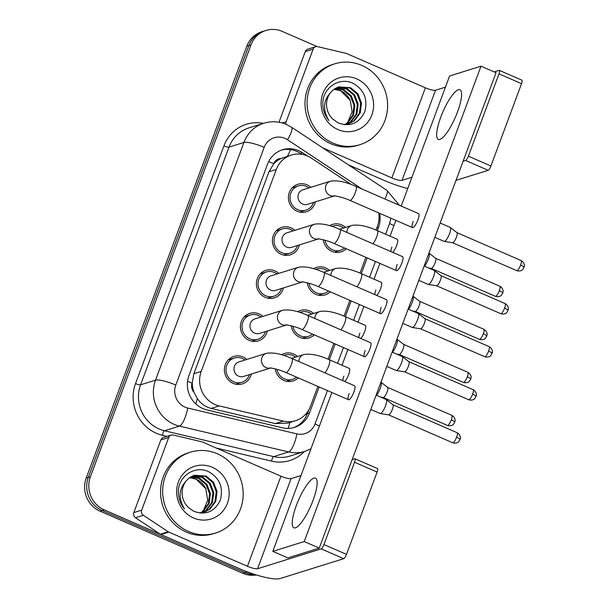<?xml version="1.0" encoding="UTF-8"?>
<svg xmlns="http://www.w3.org/2000/svg" width="609" height="609" viewBox="0 0 609 609"><rect width="100%" height="100%" fill="white"/><g stroke="black" fill="none" stroke-linecap="round" stroke-linejoin="round"><path stroke-width="0.91" d="M281.624 354.788A14.395 13.619 -107.4 0 1 284.487 353.486A14.395 13.619 -107.4 0 1 293.69 354.019A14.395 13.619 -107.4 0 1 297.535 356.509M298.25 377.884A14.395 13.619 -107.4 0 1 293.074 380.968A14.395 13.619 -107.4 0 1 283.87 380.435A14.395 13.619 -107.4 0 1 275.238 368.841M297.626 311.755A14.395 13.619 -107.4 0 1 300.496 310.453A14.395 13.619 -107.4 0 1 309.699 310.993A14.395 13.619 -107.4 0 1 313.544 313.475M314.252 334.851A14.395 13.619 -107.4 0 1 309.075 337.934A14.395 13.619 -107.4 0 1 299.872 337.401A14.395 13.619 -107.4 0 1 291.239 325.815M313.627 268.721A14.395 13.619 -107.4 0 1 316.497 267.42A14.395 13.619 -107.4 0 1 325.701 267.96A14.395 13.619 -107.4 0 1 329.545 270.442M330.261 291.818A14.395 13.619 -107.4 0 1 325.084 294.901A14.395 13.619 -107.4 0 1 315.881 294.368A14.395 13.619 -107.4 0 1 307.24 282.782M329.636 225.688A14.395 13.619 -107.4 0 1 332.499 224.386A14.395 13.619 -107.4 0 1 341.702 224.927A14.395 13.619 -107.4 0 1 345.547 227.408M346.262 248.784A14.395 13.619 -107.4 0 1 341.086 251.867A14.395 13.619 -107.4 0 1 331.882 251.334A14.395 13.619 -107.4 0 1 323.25 239.748M251.388 373.995A14.395 13.619 -107.4 0 1 242.382 383.906A14.395 13.619 -107.4 0 1 233.171 383.373A14.395 13.619 -107.4 0 1 224.401 369.374A14.395 13.619 -107.4 0 1 233.795 356.432A14.395 13.619 -107.4 0 1 242.999 356.965A14.395 13.619 -107.4 0 1 246.843 359.447M267.389 330.961A14.395 13.619 -107.4 0 1 258.383 340.88A14.395 13.619 -107.4 0 1 249.18 340.34A14.395 13.619 -107.4 0 1 240.403 326.34A14.395 13.619 -107.4 0 1 249.797 313.399A14.395 13.619 -107.4 0 1 259 313.932A14.395 13.619 -107.4 0 1 262.844 316.414M283.391 287.935A14.395 13.619 -107.4 0 1 274.385 297.847A14.395 13.619 -107.4 0 1 265.181 297.306A14.395 13.619 -107.4 0 1 256.404 283.307A14.395 13.619 -107.4 0 1 265.798 270.366A14.395 13.619 -107.4 0 1 275.002 270.898A14.395 13.619 -107.4 0 1 278.846 273.388M299.4 244.902A14.395 13.619 -107.4 0 1 290.386 254.813A14.395 13.619 -107.4 0 1 281.183 254.273A14.395 13.619 -107.4 0 1 272.413 240.273A14.395 13.619 -107.4 0 1 281.8 227.332A14.395 13.619 -107.4 0 1 291.011 227.865A14.395 13.619 -107.4 0 1 294.855 230.354M315.401 201.868A14.395 13.619 -107.4 0 1 306.396 211.78A14.395 13.619 -107.4 0 1 297.192 211.247A14.395 13.619 -107.4 0 1 288.415 197.247A14.395 13.619 -107.4 0 1 297.809 184.299A14.395 13.619 -107.4 0 1 307.012 184.832A14.395 13.619 -107.4 0 1 310.856 187.321M351.195 184.481L311.298 158.066A25.403 24.033 72.6 0 0 307.515 156.011A25.403 24.033 72.6 0 0 291.269 155.067A25.403 24.033 72.6 0 0 276.296 169.5L201.198 371.437A25.403 24.033 72.6 0 0 219.133 405.899L283.337 421.101A25.403 24.033 72.6 0 0 295.532 420.697A25.403 24.033 72.6 0 0 310.506 406.256L317.883 386.426M194.035 392.303A25.403 24.033 -107.4 0 1 192.261 382.741L192.109 383.152A8.465 8.008 72.6 0 0 194.035 392.303L197.278 398.484C200.711 403.592 205.332 406.896 211.148 408.395L275.352 423.598L287.905 423.08L295.532 420.697M291.269 155.067L280.985 158.515A8.465 8.008 72.6 0 0 273.73 163.669A25.403 5.215 -159.6 0 0 268.66 161.606M273.73 163.669L273.578 164.08A25.403 24.033 -107.4 0 1 280.985 158.515M273.578 164.08L268.95 171.799L193.852 373.728L192.261 382.741M376.027 230.073L377.458 226.243A25.403 24.033 72.6 0 0 378.707 212.906M328.023 359.173L333.884 343.392M344.024 316.14L349.893 300.359M360.026 273.106L365.895 257.325M252.065 573.564A25.403 24.033 -107.4 0 1 247.094 572.011L104.276 509.878L102.183 510.532A25.403 24.033 -107.4 0 1 88.305 477.418L248.914 45.538A25.403 24.033 -107.4 0 1 263.887 31.105A25.403 24.033 -107.4 0 0 248.914 45.538L88.305 477.418A25.403 24.033 -107.4 0 0 102.183 510.532L245.001 572.666L102.183 510.532L100.089 511.187A25.403 24.033 -107.4 0 1 86.204 478.073L246.82 46.193A25.403 24.033 -107.4 0 1 261.794 31.759L265.981 30.45A25.403 24.033 -107.4 0 1 282.226 31.394L317.076 46.558M255.331 574.63A25.403 24.033 -107.4 0 1 245.001 572.666A25.403 24.033 -107.4 0 0 255.331 574.63M256.351 574.949A25.403 24.033 -107.4 0 1 242.907 573.32L100.089 511.187M307.385 155.95L302.536 152.745A25.403 24.033 72.6 0 0 298.753 150.689A25.403 24.033 72.6 0 0 282.507 149.745A25.403 24.033 72.6 0 0 267.534 164.179L188.965 375.448A25.403 24.033 72.6 0 0 206.893 409.91L282.34 427.777A25.403 24.033 72.6 0 0 294.535 427.373A25.403 24.033 72.6 0 0 309.509 412.932L319.162 386.981M281.472 150.096A25.403 24.033 -107.4 0 1 296.659 151.344A25.403 24.033 -107.4 0 1 300.443 153.399L301.858 154.336M104.276 509.878A25.403 24.033 -107.4 0 1 90.398 476.763L251.015 44.883A25.403 24.033 -107.4 0 1 265.981 30.45M377.314 230.621L378.509 227.416A25.403 24.033 72.6 0 0 379.62 213.302M329.302 359.713L335.163 343.948M345.303 316.68L351.172 300.915M361.312 273.647L367.174 257.881M308.748 410.002L307.416 413.587A25.403 24.033 -107.4 0 1 293.485 427.67M309.007 187.899A12.698 12.02 72.6 0 0 306.434 186.384A12.698 12.02 72.6 0 0 298.311 185.912A12.698 12.02 72.6 0 0 290.021 197.339A12.698 12.02 72.6 0 0 297.771 209.694A12.698 12.02 72.6 0 0 305.885 210.158A12.698 12.02 72.6 0 0 313.551 202.447M334.95 195.755L334.28 195.908C331.745 195.405 341.124 196.357 349.909 200.376A7.62 1.911 113.5 0 0 355.138 193.091A7.62 1.911 113.5 0 0 355.306 192.65A7.62 1.911 113.5 0 0 355.983 186.4C345.554 181.764 337.021 180.036 330.405 181.208L302.97 189.78A7.62 7.209 72.6 0 0 297.999 196.638A7.62 7.209 72.6 0 0 302.643 204.045A7.62 7.209 72.6 0 0 307.515 204.335L334.486 195.908M440.147 223.016L450.249 227.408A7.62 1.911 113.5 0 1 450.356 227.469A7.62 1.911 113.5 0 1 449.564 233.658A7.62 1.911 113.5 0 1 444.608 241.385A7.62 1.911 113.5 0 1 444.288 241.415A7.62 1.911 113.5 0 1 444.167 241.385L434.826 237.32M456.917 232.615A5.504 1.378 113.5 0 1 456.994 232.668A5.504 1.378 113.5 0 1 456.423 237.137A5.504 1.378 113.5 0 1 452.845 242.717A5.504 1.378 113.5 0 1 452.616 242.74A5.504 1.378 113.5 0 1 452.525 242.709M343.697 227.987A12.698 12.02 72.6 0 0 341.124 226.479A12.698 12.02 72.6 0 0 333.001 226.008A12.698 12.02 72.6 0 0 331.943 226.396M324.947 240.197A12.698 12.02 72.6 0 0 332.461 249.781A12.698 12.02 72.6 0 0 340.583 250.253A12.698 12.02 72.6 0 0 344.572 248.053M428.964 253.085A7.62 1.911 113.5 0 1 429.056 253.146A7.62 1.911 113.5 0 1 428.264 259.327A7.62 1.911 113.5 0 1 424.458 266.186M435.618 258.292A5.504 1.378 113.5 0 1 435.694 258.338A5.504 1.378 113.5 0 1 435.123 262.806A5.504 1.378 113.5 0 1 431.545 268.386A5.504 1.378 113.5 0 1 431.309 268.409A5.504 1.378 113.5 0 1 431.225 268.386M292.998 230.933A12.698 12.02 72.6 0 0 290.432 229.418A12.698 12.02 72.6 0 0 282.31 228.946A12.698 12.02 72.6 0 0 274.02 240.372A12.698 12.02 72.6 0 0 281.761 252.72A12.698 12.02 72.6 0 0 289.884 253.192A12.698 12.02 72.6 0 0 297.542 245.48M318.949 238.789L318.279 238.941C315.744 238.439 325.115 239.39 333.899 243.41A7.62 1.911 113.5 0 0 339.129 236.125A7.62 1.911 113.5 0 0 339.297 235.683A7.62 1.911 113.5 0 0 339.982 229.433C329.545 224.797 321.019 223.061 314.404 224.241L286.968 232.813A7.62 7.209 72.6 0 0 281.99 239.672A7.62 7.209 72.6 0 0 286.641 247.079A7.62 7.209 72.6 0 0 291.513 247.361L318.477 238.934M424.138 266.049L434.24 270.442A7.62 1.911 113.5 0 1 434.346 270.503A7.62 1.911 113.5 0 1 433.555 276.692A7.62 1.911 113.5 0 1 428.599 284.418A7.62 1.911 113.5 0 1 428.279 284.449A7.62 1.911 113.5 0 1 428.165 284.418L418.825 280.353M440.916 275.649A5.504 1.378 113.5 0 1 440.992 275.694A5.504 1.378 113.5 0 1 440.421 280.163A5.504 1.378 113.5 0 1 436.843 285.75A5.504 1.378 113.5 0 1 436.607 285.773A5.504 1.378 113.5 0 1 436.524 285.743M276.996 273.966A12.698 12.02 72.6 0 0 274.423 272.451A12.698 12.02 72.6 0 0 266.308 271.979A12.698 12.02 72.6 0 0 258.018 283.406A12.698 12.02 72.6 0 0 265.76 295.753A12.698 12.02 72.6 0 0 273.883 296.225A12.698 12.02 72.6 0 0 281.541 288.514M302.939 281.822L302.27 281.975C299.742 281.472 309.113 282.416 317.898 286.443A7.62 1.911 113.5 0 0 323.128 279.158A7.62 1.911 113.5 0 0 323.295 278.716A7.62 1.911 113.5 0 0 323.98 272.467C313.544 267.831 305.018 266.095 298.395 267.275L270.959 275.847A7.62 7.209 72.6 0 0 265.988 282.705A7.62 7.209 72.6 0 0 270.632 290.112A7.62 7.209 72.6 0 0 275.504 290.394L302.475 281.967M408.137 309.075L418.238 313.475A7.62 1.911 113.5 0 1 418.345 313.536A7.62 1.911 113.5 0 1 417.553 319.725A7.62 1.911 113.5 0 1 412.597 327.452A7.62 1.911 113.5 0 1 412.278 327.482A7.62 1.911 113.5 0 1 412.156 327.452L402.815 323.387M424.915 318.682A5.504 1.378 113.5 0 1 424.991 318.728A5.504 1.378 113.5 0 1 424.42 323.196A5.504 1.378 113.5 0 1 420.834 328.776A5.504 1.378 113.5 0 1 420.606 328.799A5.504 1.378 113.5 0 1 420.522 328.776M260.995 316.992A12.698 12.02 72.6 0 0 258.422 315.485A12.698 12.02 72.6 0 0 250.299 315.013A12.698 12.02 72.6 0 0 242.017 326.432A12.698 12.02 72.6 0 0 249.759 338.787A12.698 12.02 72.6 0 0 257.873 339.259A12.698 12.02 72.6 0 0 265.539 331.547M286.938 324.856L286.268 325C283.733 324.506 293.112 325.45 301.897 329.477A7.62 1.911 113.5 0 0 307.126 322.191A7.62 1.911 113.5 0 0 307.294 321.75A7.62 1.911 113.5 0 0 307.979 315.5C297.542 310.856 289.009 309.128 282.393 310.308L254.958 318.88A7.62 7.209 72.6 0 0 249.987 325.731A7.62 7.209 72.6 0 0 254.631 333.146A7.62 7.209 72.6 0 0 259.503 333.428L286.474 325M392.135 352.109L402.237 356.509A7.62 1.911 113.5 0 1 402.343 356.569A7.62 1.911 113.5 0 1 401.552 362.758A7.62 1.911 113.5 0 1 396.596 370.485A7.62 1.911 113.5 0 1 396.276 370.516A7.62 1.911 113.5 0 1 396.154 370.485L386.814 366.42M408.905 361.716A5.504 1.378 113.5 0 1 408.982 361.761A5.504 1.378 113.5 0 1 408.411 366.23A5.504 1.378 113.5 0 1 404.833 371.81A5.504 1.378 113.5 0 1 404.604 371.833A5.504 1.378 113.5 0 1 404.513 371.81M244.985 360.026A12.698 12.02 72.6 0 0 242.42 358.518A12.698 12.02 72.6 0 0 234.298 358.046A12.698 12.02 72.6 0 0 226.008 369.465A12.698 12.02 72.6 0 0 233.749 381.82A12.698 12.02 72.6 0 0 241.872 382.292A12.698 12.02 72.6 0 0 249.53 374.573M270.936 367.889L270.267 368.034C267.732 367.539 277.103 368.483 285.895 372.51A7.62 1.911 113.5 0 0 291.117 365.225A7.62 1.911 113.5 0 0 291.285 364.783A7.62 1.911 113.5 0 0 291.97 358.534C281.533 353.89 273.007 352.162 266.392 353.342L238.956 361.913A7.62 7.209 72.6 0 0 233.978 368.765A7.62 7.209 72.6 0 0 238.629 376.179A7.62 7.209 72.6 0 0 243.501 376.461L270.465 368.034M376.134 395.142L386.228 399.534A7.62 1.911 113.5 0 1 386.342 399.603A7.62 1.911 113.5 0 1 385.55 405.792A7.62 1.911 113.5 0 1 380.595 413.519A7.62 1.911 113.5 0 1 380.267 413.549A7.62 1.911 113.5 0 1 380.153 413.511L370.812 409.454M392.904 404.749A5.504 1.378 113.5 0 1 392.98 404.795A5.504 1.378 113.5 0 1 392.409 409.263A5.504 1.378 113.5 0 1 388.831 414.843A5.504 1.378 113.5 0 1 388.595 414.866A5.504 1.378 113.5 0 1 388.512 414.843M327.695 271.02A12.698 12.02 72.6 0 0 325.122 269.513A12.698 12.02 72.6 0 0 317 269.041A12.698 12.02 72.6 0 0 315.942 269.429M308.938 283.231A12.698 12.02 72.6 0 0 316.459 292.815A12.698 12.02 72.6 0 0 324.574 293.287A12.698 12.02 72.6 0 0 328.571 291.087M412.955 296.119A7.62 1.911 113.5 0 1 413.047 296.18A7.62 1.911 113.5 0 1 412.255 302.361A7.62 1.911 113.5 0 1 408.456 309.22M419.616 301.326A5.504 1.378 113.5 0 1 419.692 301.371A5.504 1.378 113.5 0 1 419.121 305.84A5.504 1.378 113.5 0 1 415.544 311.42A5.504 1.378 113.5 0 1 415.308 311.443A5.504 1.378 113.5 0 1 415.224 311.42M311.686 314.054A12.698 12.02 72.6 0 0 309.121 312.546A12.698 12.02 72.6 0 0 300.998 312.074A12.698 12.02 72.6 0 0 299.94 312.463M292.937 326.264A12.698 12.02 72.6 0 0 300.45 335.848A12.698 12.02 72.6 0 0 308.573 336.32A12.698 12.02 72.6 0 0 312.569 334.12M396.954 339.152A7.62 1.911 113.5 0 1 397.045 339.205A7.62 1.911 113.5 0 1 396.253 345.394A7.62 1.911 113.5 0 1 392.455 352.253M403.607 344.359A5.504 1.378 113.5 0 1 403.691 344.405A5.504 1.378 113.5 0 1 403.112 348.873A5.504 1.378 113.5 0 1 399.534 354.453A5.504 1.378 113.5 0 1 399.306 354.476A5.504 1.378 113.5 0 1 399.222 354.453M295.685 357.087A12.698 12.02 72.6 0 0 293.112 355.572A12.698 12.02 72.6 0 0 284.997 355.108A12.698 12.02 72.6 0 0 283.931 355.496M276.935 369.298A12.698 12.02 72.6 0 0 284.449 378.882A12.698 12.02 72.6 0 0 292.571 379.354A12.698 12.02 72.6 0 0 296.56 377.146M380.952 382.186A7.62 1.911 113.5 0 1 381.044 382.239A7.62 1.911 113.5 0 1 380.252 388.428A7.62 1.911 113.5 0 1 376.453 395.279M387.606 387.385A5.504 1.378 113.5 0 1 387.682 387.438A5.504 1.378 113.5 0 1 387.111 391.907A5.504 1.378 113.5 0 1 383.533 397.487A5.504 1.378 113.5 0 1 383.305 397.51A5.504 1.378 113.5 0 1 383.213 397.479M332.91 143.077A42.341 40.057 -107.4 0 1 307.103 101.901A42.341 40.057 -107.4 0 1 334.722 63.831A42.341 40.057 -107.4 0 1 361.799 65.399A42.341 40.057 -107.4 0 1 387.606 106.575A42.341 40.057 -107.4 0 1 359.98 144.653A42.341 40.057 -107.4 0 1 332.91 143.077M359.98 144.653L357.886 145.307A42.341 40.057 -107.4 0 1 330.816 143.732A42.341 40.057 -107.4 0 1 305.01 102.556A42.341 40.057 -107.4 0 1 332.628 64.485L334.722 63.831M333.983 89.279A19.145 18.11 -107.4 0 1 335.384 89.363L340.652 90.794L350.244 100.348L352.124 111.866L347.67 122.516M348.074 124.061L353.593 121.046L359.409 113.175L360.673 103.317L357.125 94.098L349.779 87.962L338.322 87.011M344.397 124.716L348.493 123.939L354.423 120.788L360.239 112.916L361.51 103.058L357.955 93.839L350.609 87.704L338.741 86.874L333.184 89.904L330.71 92.454C323.181 100.439 322.58 109.803 328.906 120.552C324.574 115.23 322.549 109.14 322.839 102.266C323.554 86.912 340.431 76.414 353.715 83.677C364.319 90.132 367.981 99.518 364.707 111.812C359.074 123.429 350.236 127.129 338.193 122.911L332.887 119.128A19.145 18.11 -107.4 0 1 330.71 92.454M346.376 124.464L350.266 122.089L356.082 114.21L357.354 104.36L353.799 95.133L346.452 88.998L336.701 87.666M346.803 124.381L351.096 121.83L356.92 113.952L358.183 104.093L354.628 94.875L347.282 88.739L337.104 87.49M344.625 124.7L346.94 123.125L352.763 115.253L354.027 105.395L350.472 96.176L343.133 90.041L335.14 88.511M345.067 124.655L347.769 122.866L353.593 114.994L354.857 105.136L351.302 95.918L343.963 89.782L335.529 88.282M335.384 89.363L334.006 89.264M356.775 78.911A27.611 26.118 -107.4 0 1 371.863 114.903A27.611 26.118 -107.4 0 1 337.934 129.565A27.611 26.118 -107.4 0 1 322.846 93.58A27.611 26.118 -107.4 0 1 356.775 78.911M188.47 531.459A42.341 40.057 -107.4 0 1 162.664 490.283A42.341 40.057 -107.4 0 1 190.29 452.213A42.341 40.057 -107.4 0 1 217.36 453.781A42.341 40.057 -107.4 0 1 243.166 494.957A42.341 40.057 -107.4 0 1 215.54 533.035A42.341 40.057 -107.4 0 1 188.47 531.459M215.54 533.035L213.447 533.69A42.341 40.057 -107.4 0 1 186.377 532.114A42.341 40.057 -107.4 0 1 160.57 490.938A42.341 40.057 -107.4 0 1 188.196 452.868L190.29 452.213M190.944 477.745L189.566 477.646A19.145 18.11 -107.4 0 1 190.944 477.745L196.212 479.176L205.812 488.73L207.692 500.248L203.231 510.898M203.642 512.443L209.153 509.429L214.969 501.557L216.241 491.699L212.686 482.48L205.34 476.345L193.883 475.393M199.958 513.098L204.053 512.321L209.983 509.17L215.807 501.298L217.07 491.44L213.515 482.221L206.169 476.086L194.301 475.256L188.744 478.286L186.278 480.836C178.742 488.814 178.14 498.185 184.474 508.926C180.135 503.613 178.11 497.523 178.399 490.648C179.115 475.294 195.991 464.796 209.283 472.059C219.879 478.514 223.541 487.9 220.268 500.195C214.634 511.811 205.796 515.511 193.753 511.294L188.455 507.51A19.145 18.11 -107.4 0 1 186.278 480.836M201.937 512.847L205.827 510.471L211.65 502.592L212.914 492.734L209.359 483.516L202.013 477.38L192.269 476.048M202.371 512.763L206.657 510.213L212.48 502.334L213.744 492.475L210.189 483.257L202.85 477.121L192.665 475.865M200.186 513.082L202.5 511.507L208.324 503.635L209.587 493.777L206.032 484.558L198.694 478.423L190.701 476.893M200.627 513.037L203.337 511.248L209.153 503.377L210.417 493.518L206.87 484.3L199.524 478.164L191.089 476.664M212.335 467.293A27.611 26.118 -107.4 0 1 227.423 503.285A27.611 26.118 -107.4 0 1 193.495 517.947A27.611 26.118 -107.4 0 1 178.407 481.955A27.611 26.118 -107.4 0 1 212.335 467.293M282.241 122.965L286.131 121.754L313.14 49.123L305.284 51.575A4.233 4.004 -107.4 0 1 307.781 49.169L315.637 46.718A4.233 4.004 72.6 0 0 313.14 49.123M279.006 122.234L305.284 51.575M348.439 164.879L384.02 180.363A33.868 6.95 -159.6 0 0 407.748 188.508M499.38 70.378L521.928 80.19A4.233 1.058 113.5 0 1 521.548 83.661L498.999 73.849A4.233 1.058 -66.5 0 0 499.38 70.378A4.233 1.058 -66.5 0 0 499.129 70.378L494.204 71.915M490.923 165.998A4.233 1.058 113.5 0 1 488.174 170.292L465.619 160.479A4.233 1.058 -66.5 0 0 468.374 156.186L490.923 165.998L521.548 83.661M456.019 180.34L488.174 170.292M468.374 156.186L498.999 73.849M445.438 87.156L435.519 90.254A8.465 1.736 20.4 0 1 425.379 87.803L346.787 53.607A4.233 4.004 72.6 0 0 346.11 53.386L317.67 46.649A4.233 4.004 72.6 0 0 315.637 46.718M465.619 160.479L463.106 161.263M411.935 177.257L402.009 180.355A8.465 1.736 20.4 0 1 391.869 177.904L322.58 147.759M286.131 121.754A4.233 4.004 72.6 0 0 285.979 124.259M141.691 510.136A4.233 4.004 72.6 0 0 143.374 515.313L168.206 531.748A4.233 4.004 72.6 0 0 168.838 532.091L160.982 534.55A4.233 4.004 -107.4 0 1 160.35 534.207L135.518 517.764A4.233 4.004 -107.4 0 1 133.835 512.588L141.691 510.136L168.701 437.506L160.845 439.957A4.233 4.004 -107.4 0 1 163.341 437.551L171.198 435.1A4.233 4.004 72.6 0 0 168.701 437.506M133.835 512.588L160.845 439.957M160.982 534.55L239.581 568.745A33.868 6.95 -159.6 0 0 280.117 578.55L343.735 558.674L321.187 548.861L257.569 568.737A8.465 1.736 20.4 0 1 247.437 566.286L168.838 532.091M354.94 458.76L377.489 468.572A4.233 1.058 113.5 0 1 377.108 472.044L354.56 462.231A4.233 1.058 -66.5 0 0 354.94 458.76A4.233 1.058 -66.5 0 0 354.697 458.76L352.177 459.544M321.187 548.861A4.233 1.058 -66.5 0 0 323.935 544.568L346.491 554.38L377.108 472.044M346.491 554.38A4.233 1.058 113.5 0 1 343.735 558.674M323.935 544.568L354.56 462.231M301.006 475.53L291.079 478.636A8.465 1.736 20.4 0 1 280.947 476.185L202.348 441.989A4.233 4.004 72.6 0 0 201.67 441.769L173.23 435.032A4.233 4.004 72.6 0 0 171.198 435.1M344.808 381.516A7.62 1.911 -66.5 0 0 348.607 374.664A7.62 1.911 -66.5 0 0 349.292 368.407L329.37 359.744A7.62 1.911 113.5 0 1 328.685 365.994A7.62 1.911 113.5 0 1 328.517 366.435A7.62 1.911 113.5 0 1 324.886 372.853M360.81 338.482A7.62 1.911 -66.5 0 0 364.608 331.631A7.62 1.911 -66.5 0 0 365.293 325.381L345.372 316.71A7.62 1.911 113.5 0 1 344.686 322.96A7.62 1.911 113.5 0 1 344.519 323.402A7.62 1.911 113.5 0 1 340.888 329.819M376.811 295.449A7.62 1.911 -66.5 0 0 380.61 288.597A7.62 1.911 -66.5 0 0 381.295 282.348L361.381 273.677A7.62 1.911 113.5 0 1 360.695 279.934A7.62 1.911 113.5 0 1 360.528 280.368A7.62 1.911 113.5 0 1 356.889 286.786M349.193 393.498A7.62 1.911 -66.5 0 0 348.508 399.748A7.62 1.911 -66.5 0 0 353.905 392.021A7.62 1.911 -66.5 0 0 354.583 385.771L291.97 358.534M365.194 350.464A7.62 1.911 -66.5 0 0 364.509 356.714A7.62 1.911 -66.5 0 0 369.907 348.987A7.62 1.911 -66.5 0 0 370.592 342.738L307.979 315.5M381.196 307.431A7.62 1.911 -66.5 0 0 380.511 313.681A7.62 1.911 -66.5 0 0 385.908 305.954A7.62 1.911 -66.5 0 0 386.593 299.704L323.98 272.467M397.197 264.397A7.62 1.911 -66.5 0 0 396.52 270.647A7.62 1.911 -66.5 0 0 401.91 262.928A7.62 1.911 -66.5 0 0 402.595 256.671L339.982 229.433M392.813 252.415A7.62 1.911 -66.5 0 0 396.619 245.564A7.62 1.911 -66.5 0 0 397.296 239.314L377.382 230.644A7.62 1.911 113.5 0 1 376.697 236.901A7.62 1.911 113.5 0 1 376.529 237.335A7.62 1.911 113.5 0 1 372.898 243.752M413.206 221.364A7.62 1.911 -66.5 0 0 412.521 227.614A7.62 1.911 -66.5 0 0 417.919 219.895A7.62 1.911 -66.5 0 0 418.604 213.637L355.983 186.4M313.064 500.347A27.093 6.79 -66.5 0 0 315.492 478.118A27.093 6.79 -66.5 0 0 296.309 505.577A27.093 6.79 -66.5 0 0 293.873 527.805A27.093 6.79 -66.5 0 0 313.064 500.347M457.504 111.965A27.093 6.79 -66.5 0 0 459.932 89.736A27.093 6.79 -66.5 0 0 440.749 117.202A27.093 6.79 -66.5 0 0 438.313 139.431A27.093 6.79 -66.5 0 0 457.504 111.965M359.896 333.1A7.62 1.911 -66.5 0 0 358.762 337.592M391.907 247.033A7.62 1.911 -66.5 0 0 390.772 251.525M331.875 392.516L272.802 551.366L304.218 541.553L481.011 66.175L449.594 75.988L401.217 206.078M395.896 220.382L390.026 236.147M379.887 263.415L374.025 279.181M363.885 306.449L358.023 322.214M347.884 349.482L342.022 365.248M375.898 290.067A7.62 1.911 -66.5 0 0 374.763 294.558M343.895 376.134A7.62 1.911 -66.5 0 0 342.76 380.625M272.802 551.366L287.836 557.913L319.245 548.092L496.038 72.715L481.011 66.175M304.218 541.553L319.245 548.092M195.816 403.95A25.403 7.179 -76.7 0 0 197.278 398.484M306.875 414.919A25.403 5.215 -159.6 0 0 305.627 414.265M287.41 156.269A25.403 5.367 -56.5 0 0 290.562 149.601M288.148 428.409A25.403 7.179 -76.7 0 0 289.907 422.456M192.109 383.152A25.403 5.215 -159.6 0 0 187.549 381.287M268.95 171.799L276.296 169.5M275.352 423.598L283.337 421.101M211.148 408.395L219.133 405.899M193.852 373.728L201.198 371.437M86.204 478.073L90.398 476.763M246.82 46.193L251.015 44.883M242.907 573.32L247.094 572.011M361.769 188.912L287.517 139.75A16.938 16.024 72.6 0 0 284.989 138.38A16.938 16.024 72.6 0 0 264.177 147.37L175.788 385.063A16.938 16.024 72.6 0 0 185.037 407.139A16.938 16.024 72.6 0 0 187.739 408.038L296.895 433.882A16.938 16.024 72.6 0 0 315.005 423.986L327.429 390.575M296.895 433.882A16.938 4.781 -76.7 0 1 288.575 451.954L179.427 426.11A33.868 32.041 -107.4 0 1 174.029 424.306A33.868 32.041 -107.4 0 1 155.516 380.161L243.912 142.468A33.868 32.041 -107.4 0 1 263.872 123.224L248.952 127.882A33.868 32.041 72.6 0 0 228.992 147.134L140.595 384.819A33.868 32.041 72.6 0 0 159.101 428.972A33.868 32.041 72.6 0 0 164.499 430.769L273.654 456.621A33.868 32.041 72.6 0 0 289.914 456.08L304.835 451.414A33.868 32.041 -107.4 0 1 288.575 451.954L273.654 456.621A4.233 1.195 103.3 0 0 271.576 461.135L216.233 448.034M167.064 436.387L162.42 435.29A38.101 36.053 -107.4 0 1 135.525 383.594L223.922 145.909A4.233 0.868 -159.6 0 0 228.992 147.134L243.912 142.468A16.938 3.471 20.4 0 1 264.177 147.37M162.42 435.29A4.233 1.195 103.3 0 1 164.499 430.769L179.427 426.11A16.938 4.781 -76.7 0 0 187.739 408.038M223.922 145.909A38.101 36.053 -107.4 0 1 263.408 123.368M304.371 451.558A38.101 36.053 -107.4 0 1 271.576 461.135M175.788 385.063A16.938 3.471 20.4 0 0 155.516 380.161L140.595 384.819A4.233 0.868 -159.6 0 1 135.525 383.594M337.569 363.314L343.438 347.549M353.578 320.281L359.439 304.515M369.579 277.247L375.441 261.482M385.581 234.214L389.547 223.556A16.938 16.024 72.6 0 0 390.613 218.083M315.005 423.986A16.938 3.471 20.4 0 1 319.39 426.087M389.547 223.556A16.938 3.471 20.4 0 1 393.932 225.657M384.911 198.983A16.938 3.578 -56.5 0 0 386.928 190.366L291.627 127.266A16.938 3.578 -56.5 0 1 287.517 139.75M300.443 153.399L302.536 152.745M376.826 227.941L378.509 227.416M307.416 413.587L309.509 412.932M516.721 270.64C520.718 271.918 523.047 269.429 522.842 269.444L524.364 266.361C524.471 266.788 525.171 262.905 521.114 260.545A5.504 1.378 113.5 0 1 520.619 265.06A5.504 1.378 113.5 0 1 516.721 270.64L452.571 242.732M524.075 267.511A5.504 1.127 -159.6 0 0 520.619 265.06M330.405 181.208A7.62 7.209 72.6 0 0 325.762 185.989A7.62 7.209 72.6 0 0 330.078 195.474A7.62 7.209 72.6 0 0 334.41 195.9M495.421 296.309C499.418 297.588 501.747 295.106 501.542 295.121L503.064 292.031C503.171 292.457 503.864 288.582 499.806 286.215A5.504 1.378 113.5 0 1 499.319 290.729A5.504 1.378 113.5 0 1 495.421 296.309L431.263 268.402M502.775 293.18A5.504 1.127 -159.6 0 0 499.319 290.729M339.601 229.266L351.796 225.459A7.62 7.209 72.6 0 0 347.153 230.232A7.62 7.209 72.6 0 0 346.826 232.41M500.712 313.673C504.716 314.952 507.046 312.463 506.84 312.478L508.363 309.395C508.469 309.814 509.162 305.939 505.105 303.579A5.504 1.378 113.5 0 1 504.61 308.093A5.504 1.378 113.5 0 1 500.712 313.673L436.562 285.766M508.073 310.544A5.504 1.127 -159.6 0 0 504.61 308.093M314.404 224.241A7.62 7.209 72.6 0 0 309.76 229.022A7.62 7.209 72.6 0 0 314.077 238.507A7.62 7.209 72.6 0 0 318.408 238.934M484.711 356.707C488.715 357.978 491.044 355.496 490.839 355.511L492.361 352.428C492.46 352.847 493.161 348.972 489.103 346.612A5.504 1.378 113.5 0 1 488.608 351.127A5.504 1.378 113.5 0 1 484.711 356.707L420.56 328.799M492.064 353.578A5.504 1.127 -159.6 0 0 488.608 351.127M298.395 267.275A7.62 7.209 72.6 0 0 293.759 272.048A7.62 7.209 72.6 0 0 298.067 281.541A7.62 7.209 72.6 0 0 302.399 281.967M468.709 399.74C472.706 401.011 475.035 398.53 474.83 398.545L476.352 395.462C476.459 395.88 477.159 392.006 473.102 389.646A5.504 1.378 113.5 0 1 472.607 394.16A5.504 1.378 113.5 0 1 468.709 399.74L404.559 371.825M476.063 396.611A5.504 1.127 -159.6 0 0 472.607 394.16M282.393 310.308A7.62 7.209 72.6 0 0 277.75 315.081A7.62 7.209 72.6 0 0 282.066 324.574A7.62 7.209 72.6 0 0 286.397 325M452.708 442.773C456.704 444.045 459.034 441.563 458.828 441.578L460.351 438.495C460.457 438.914 461.15 435.039 457.093 432.679A5.504 1.378 113.5 0 1 456.605 437.193A5.504 1.378 113.5 0 1 452.708 442.773L388.55 414.858M460.061 439.645A5.504 1.127 -159.6 0 0 456.605 437.193M266.392 353.342A7.62 7.209 72.6 0 0 261.748 358.115A7.62 7.209 72.6 0 0 266.064 367.608A7.62 7.209 72.6 0 0 270.396 368.034M479.412 339.342C483.417 340.621 485.746 338.14 485.54 338.155L487.063 335.064C487.162 335.49 487.862 331.608 483.805 329.248A5.504 1.378 113.5 0 1 483.31 333.762A5.504 1.378 113.5 0 1 479.412 339.342L415.262 311.435M486.766 336.214A5.504 1.127 -159.6 0 0 483.31 333.762M323.6 272.299L335.795 268.485A7.62 7.209 72.6 0 0 331.151 273.266A7.62 7.209 72.6 0 0 330.824 275.443M463.411 382.376C467.407 383.655 469.745 381.165 469.531 381.188L471.054 378.098C471.16 378.524 471.861 374.642 467.803 372.282A5.504 1.378 113.5 0 1 467.309 376.796A5.504 1.378 113.5 0 1 463.411 382.376L399.26 354.468M470.765 379.247A5.504 1.127 -159.6 0 0 467.309 376.796M307.591 315.333L319.794 311.519A7.62 7.209 72.6 0 0 315.15 316.299A7.62 7.209 72.6 0 0 314.815 318.477M447.409 425.409C451.406 426.688 453.735 424.199 453.53 424.222L455.052 421.131C455.159 421.557 455.859 417.675 451.802 415.315A5.504 1.378 113.5 0 1 451.307 419.829A5.504 1.378 113.5 0 1 447.409 425.409L383.259 397.502M454.763 422.281A5.504 1.127 -159.6 0 0 451.307 419.829M291.589 358.366L303.784 354.552A7.62 7.209 72.6 0 0 299.148 359.333A7.62 7.209 72.6 0 0 298.813 361.51M402.009 180.355L435.519 90.254M391.869 177.904L425.379 87.803M257.569 568.737L291.079 478.636M247.437 566.286L280.947 476.185M160.35 534.207L168.206 531.748M143.374 515.313L135.518 517.764M291.627 127.266L286.512 124.487C279.089 121.343 271.545 120.925 263.872 123.224M304.835 451.414L310.955 448.78M399.42 205.294L386.928 190.366M298.311 185.912L292.198 187.831M349.909 200.376L412.521 227.614M452.616 242.74L444.288 241.415M305.885 210.158L299.773 212.077M456.994 232.668L450.356 227.469M521.114 260.545L456.963 232.638M333.001 226.008L331.852 226.365M377.382 230.644C366.945 226.008 358.419 224.279 351.796 225.459M431.309 268.409L428.584 267.975M340.583 250.253L334.463 252.164M435.694 258.338L429.056 253.146M499.806 286.215L435.656 258.307M282.31 228.946L276.189 230.857M333.899 243.41L396.52 270.647M436.607 285.773L428.279 284.449M289.884 253.192L283.771 255.102M440.992 275.694L434.346 270.503M505.105 303.579L440.954 275.671M266.308 271.979L260.188 273.89M317.898 286.443L380.511 313.681M420.606 328.799L412.278 327.482M273.883 296.225L267.762 298.136M424.991 318.728L418.345 313.536M489.103 346.612L424.953 318.705M250.299 315.013L244.186 316.924M301.897 329.477L364.509 356.714M404.604 371.833L396.276 370.516M257.873 339.259L251.761 341.169M408.982 361.761L402.343 356.569M473.102 389.646L408.951 361.731M234.298 358.046L228.177 359.957M285.895 372.51L348.508 399.748M388.595 414.866L380.267 413.549M241.872 382.292L235.759 384.203M392.98 404.795L386.342 399.603M457.093 432.679L392.942 404.764M317 269.041L315.85 269.399M361.381 273.677C350.944 269.041 342.41 267.313 335.795 268.485M415.308 311.443L412.575 311.009M324.574 293.287L318.461 295.198M419.692 301.371L413.047 296.18M483.805 329.248L419.654 301.341M300.998 312.074L299.849 312.432M345.372 316.71C334.935 312.074 326.409 310.346 319.794 311.519M399.306 354.476L396.573 354.042M308.573 336.32L302.46 338.231M403.691 344.405L397.045 339.205M467.803 372.282L403.653 344.374M284.997 355.108L283.84 355.466M329.37 359.744C318.933 355.108 310.407 353.38 303.784 354.552M383.305 397.51L380.572 397.076M292.571 379.354L286.451 381.264M387.682 387.438L381.044 382.239M451.802 415.315L387.644 387.408M350.251 100.348C348.036 95.872 344.785 92.675 340.5 90.771L333.953 89.31M205.812 488.73C203.596 484.254 200.346 481.057 196.06 479.154L189.513 477.692"/></g></svg>
